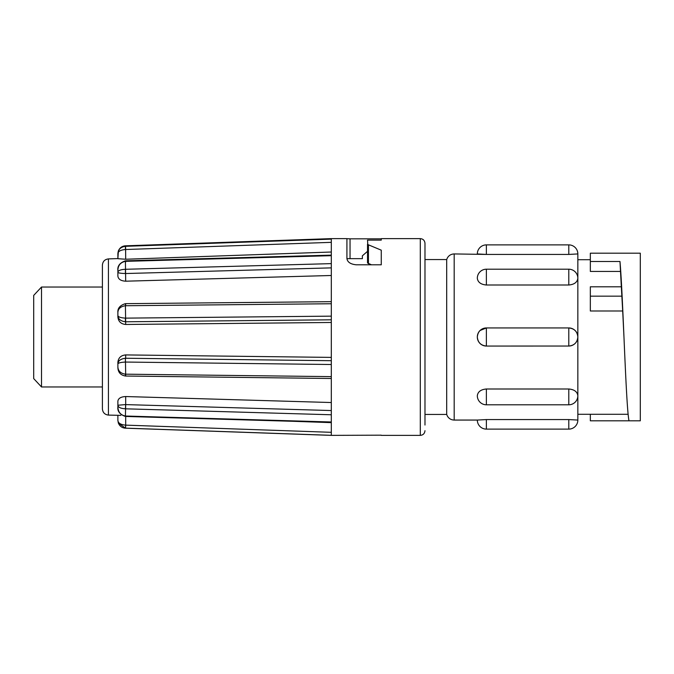 <?xml version="1.0" encoding="UTF-8"?>
<svg xmlns="http://www.w3.org/2000/svg" width="674" height="674" viewBox="0 0 674 674"><rect width="100%" height="100%" fill="white"/><g stroke="black" fill="none" stroke-linecap="round" stroke-linejoin="round"><path stroke-width="1.01" d="M41.51 337L41.51 386.969L102.397 386.969L102.397 408.848L102.397 265.152L102.397 287.031L41.51 287.031L41.51 337M41.51 287.031L33.7 295.406L33.7 378.594L41.51 386.969M346.925 258.656L362.376 258.656L362.376 255.808L367.524 251.326M424.982 337L424.982 259.557L446.685 259.557L446.685 414.443L447.342 416.018C448.884 418.613 451.167 419.961 454.183 420.062L477.318 420.062A9.057 9.057 0 0 0 486.375 429.119L568.789 429.119A9.057 9.057 0 0 0 577.845 420.062L568.789 419.573L486.375 419.573L477.318 420.062M446.685 259.557L447.342 257.982C448.884 255.387 451.167 254.039 454.183 253.938L486.375 254.427L477.318 253.938A9.057 9.057 0 0 1 486.375 244.881L486.375 254.427L568.789 254.427L577.845 253.938L577.845 337C577.306 331.507 574.29 328.491 568.789 327.96L568.789 346.057C574.29 345.509 577.306 342.493 577.845 337L577.845 395.739C577.306 391.737 574.29 389.488 568.789 388.991L486.375 388.991C480.874 389.488 477.858 391.737 477.318 395.739A9.057 9.057 0 0 0 486.375 404.796L568.789 404.796A9.057 9.057 0 0 0 577.845 395.739L577.845 420.062M486.375 244.881L568.789 244.881A9.057 9.057 0 0 1 577.845 253.938M480.09 330.487L486.375 327.96C480.874 328.491 477.858 331.507 477.318 337C477.858 342.493 480.874 345.509 486.375 346.04L486.375 345.947M619.979 261.495C621.285 275.834 622.641 306.097 623.964 337C625.649 376.126 627.3 412.876 628.994 420.803L640.3 420.803L640.3 253.197L590.331 253.197L590.331 261.495L619.979 261.495L621.335 286.795M577.845 395.739L577.845 414.291L628.126 414.291M381.265 435.37L420.298 435.37L420.298 238.63C423.12 238.882 424.679 240.45 424.982 243.314L424.982 425.033M125.415 245.867L125.415 246.313L331.305 239.127L331.305 435.37L381.265 435.177M331.305 239.127L331.305 238.63L346.916 238.63L346.916 258.42C347.371 262.102 350.497 264.225 356.285 264.806L381.265 264.806L381.265 250.172L367.802 244.561L367.524 240.113L381.265 240.113L381.265 238.63L420.298 238.63M346.916 238.672L350.042 238.823L350.042 258.656M381.265 238.823L350.042 238.823M102.397 265.152C102.743 261.453 104.748 259.372 108.43 258.909L108.43 415.091L120.857 415.369M331.305 422.64L293.637 421.317M117.883 402.875L117.883 401.131C118.338 398.309 120.941 396.784 125.693 396.539L125.693 404.602L331.305 410.55M331.305 402.53L125.693 396.539M117.883 365.974L117.883 362.351C118.338 357.827 120.941 355.35 125.693 354.92L125.693 358.248L331.305 360.7M331.305 357.397L125.693 354.92M125.693 324.472C120.949 324.034 118.346 321.506 117.883 316.89L117.883 312.525C118.068 308.751 120.579 306.485 125.415 305.726L125.693 324.472L331.305 322.475M125.693 281.193C120.949 280.932 118.346 279.263 117.883 276.172L117.883 270.35C118.068 265.312 120.579 262.312 125.415 261.352L125.693 281.193L331.305 275.498M117.883 276.172L117.883 272.271C118.068 272.953 120.579 273.374 125.415 273.534L125.415 269.288C120.671 269.524 118.161 270.518 117.883 272.271M371.425 264.806L367.524 262.953L367.524 259.296M367.524 244.131L367.524 262.953M125.583 246.305L125.693 259.237L331.305 252.017M125.693 259.237L117.883 258.698L118.38 250.863C119.787 247.729 122.129 246.044 125.415 245.816L331.305 238.63M117.883 258.698L117.883 253.744C118.068 251.351 120.579 249.944 125.415 249.523L331.305 242.345M125.415 249.523L125.415 246.313C120.671 246.996 118.161 249.473 117.883 253.744L118.329 251.006M125.415 273.534L331.305 267.873M125.693 262.001L125.583 261.344L331.305 255.682M125.415 262.009L125.583 261.344M117.883 316.89L117.883 315.525C118.068 319.021 120.579 321.102 125.415 321.784L331.305 319.813M125.415 321.784L125.415 318.128C120.671 317.825 118.161 316.957 117.883 315.525L117.883 313.528M125.693 303.78L125.583 305.726L331.305 303.747M125.415 303.78L125.583 305.726M331.305 378.493L125.389 376.033C120.343 375.064 117.84 372.048 117.883 366.976L117.883 364.044C118.068 362.983 120.579 362.317 125.415 362.056L125.415 358.248C120.579 358.88 118.068 360.809 117.883 364.044L117.883 362.351M125.415 358.248L125.693 375.856M117.883 406.473L117.883 401.131M125.415 404.602L117.883 405.234C118.068 407.29 120.579 408.478 125.415 408.806L125.693 404.602L125.583 408.815L331.305 414.771M125.583 416.026L331.305 421.983M125.583 408.815L125.415 416.018C120.671 415.159 118.161 412.143 117.883 406.986L117.883 405.234M125.693 416.456L125.693 425.134L331.305 432.312M117.883 420.256L117.883 415.42L117.883 420.256M125.415 425.126C120.579 424.645 118.068 423.061 117.883 420.365L118.38 423.137L125.415 428.133L125.693 425.134L125.583 428.142L331.305 435.32M125.583 428.142L125.415 427.687M125.415 375.848L125.415 374.171C120.671 373.455 118.161 371.054 117.883 366.976M590.331 259.709L577.845 259.709L577.845 278.261A9.057 9.057 0 0 0 568.789 269.204L568.789 285.009C574.29 284.512 577.306 282.263 577.845 278.261M621.479 286.795L590.331 286.795L590.331 310.992L622.692 310.992L623.964 337M590.331 261.495L590.331 271.428L620.206 271.428M590.331 414.291L590.331 420.803L628.994 420.803M621.386 287.655L622.692 310.992M486.375 285.009L486.375 269.204A9.057 9.057 0 0 0 477.318 278.261C477.858 282.263 480.874 284.512 486.375 285.009L568.789 285.009M486.375 419.573L486.375 429.119M568.789 419.573L568.789 429.119M486.375 327.943L486.375 346.057L568.789 346.04A9.057 9.057 0 0 0 577.845 337A9.057 9.057 0 0 0 568.789 327.943L486.375 327.943A9.057 9.057 0 0 0 477.318 337A9.057 9.057 0 0 0 486.375 346.057M486.375 388.991L486.375 404.796M568.789 388.991L568.789 404.796M454.183 253.938L454.183 420.062M368.442 244.881L368.442 263.702M125.583 269.288L331.305 263.627M125.583 318.128L331.305 316.148M125.583 362.056L331.305 364.508M125.583 374.18L331.305 376.631M590.331 296.164L622.077 296.164M568.789 244.881L568.789 254.427M424.982 414.443L446.685 414.443M108.43 258.909L117.883 258.58M331.305 255.143L125.381 260.813C119.854 262.784 117.36 265.96 117.883 270.35M331.305 301.674L125.659 303.654M331.305 422.404L125.6 416.448M331.305 435.37L125.415 428.184C122.129 427.956 119.787 426.271 118.38 423.137M125.659 303.662L125.398 303.662C120.023 305.322 117.512 308.271 117.883 312.525M125.381 416.439C119.862 414.485 117.369 411.334 117.883 406.986M118.329 422.994L117.883 420.365M108.43 415.091C104.748 414.628 102.743 412.547 102.397 408.848M420.298 435.37C423.12 435.118 424.679 433.551 424.982 430.686M486.375 269.204L568.789 269.204"/></g></svg>
